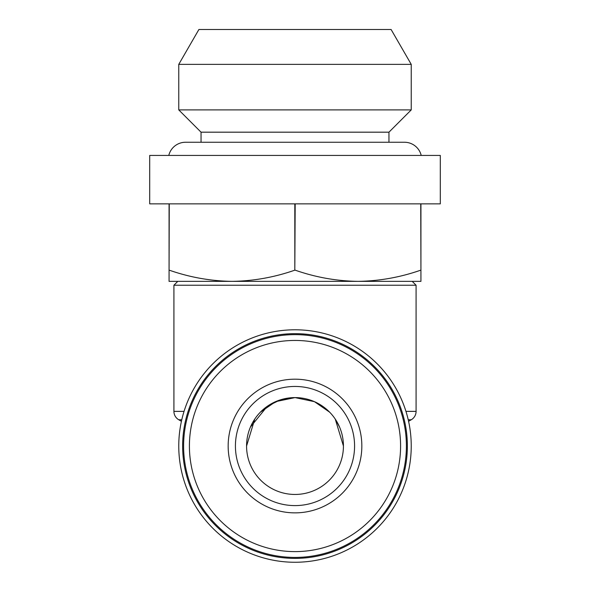<?xml version="1.0" encoding="UTF-8"?>
<svg xmlns="http://www.w3.org/2000/svg" width="590" height="590" viewBox="0 0 590 590"><rect width="100%" height="100%" fill="white"/><g stroke="black" fill="none" stroke-linecap="round" stroke-linejoin="round"><path stroke-width="0.89" d="M168.784 155.428A17.243 17.243 0 0 1 185.54 142.249L201.043 142.249L201.043 132.182L388.957 132.182L411.237 109.902L411.237 64.369L178.763 64.369L178.763 109.902L411.237 109.902M421.216 155.428A17.243 17.243 0 0 0 404.46 142.249L388.957 142.249L388.957 132.182M335.245 419.077L343.432 446.025A48.432 48.432 0 0 0 295 397.594L314.411 401.65M322.664 406.267L329.626 412.159M250.448 427.035L267.329 406.259L280.132 399.932L295 397.594A48.432 48.432 0 0 0 246.568 446.025A48.432 48.432 0 0 0 295 494.457A48.432 48.432 0 0 0 343.432 446.025M339.567 427.057L335.26 419.099M329.655 412.189L314.463 401.672L295.059 397.594L275.633 401.635L260.389 412.152M254.769 419.062L246.568 446.025M408.582 421.297L411.237 419.763A9.683 9.683 0 0 0 416.083 411.37L416.083 285.228L173.917 285.228L173.917 411.37L184.043 411.37M181.418 421.297L178.763 419.763A9.683 9.683 0 0 1 173.917 411.37M411.237 446.025A116.237 116.237 0 0 1 295 562.263A116.237 116.237 0 0 1 178.763 446.025A116.237 116.237 0 0 1 295 329.788A116.237 116.237 0 0 1 411.237 446.025M407.366 446.025A112.366 112.366 0 0 1 295 558.391A112.366 112.366 0 0 1 182.635 446.025A112.366 112.366 0 0 1 295 333.66A112.366 112.366 0 0 1 407.366 446.025M294.816 270.168L295.184 203.86L420.736 203.86L420.928 270.168L420.928 203.86L440.302 203.86L440.302 155.428L149.698 155.428L149.698 203.86L169.072 203.86L169.072 270.168L169.264 203.86L294.816 203.86L294.816 270.168C274.313 277.337 253.39 281.061 232.04 281.356L177.789 281.356L173.917 285.228M412.211 281.356L416.083 285.228M201.043 132.182L178.763 109.902M178.763 64.369L198.896 29.5L391.104 29.5L411.237 64.369M354.575 446.025A59.575 59.575 0 0 1 295 505.601A59.575 59.575 0 0 1 235.425 446.025A59.575 59.575 0 0 1 295 386.45A59.575 59.575 0 0 1 354.575 446.025M183.601 446.025A111.399 111.399 0 0 1 295 334.633A111.399 111.399 0 0 1 406.399 446.025A111.399 111.399 0 0 1 295 557.425A111.399 111.399 0 0 1 183.601 446.025M189.412 446.025A105.588 105.588 0 0 1 295 340.445A105.588 105.588 0 0 1 400.588 446.025A105.588 105.588 0 0 1 295 551.613A105.588 105.588 0 0 1 189.412 446.025M361.84 446.025A66.84 66.84 0 0 1 295 512.865A66.84 66.84 0 0 1 228.16 446.025A66.84 66.84 0 0 1 295 379.186A66.84 66.84 0 0 1 361.84 446.025M420.736 270.168C400.241 277.337 379.311 281.061 357.96 281.356L420.928 281.356L420.928 270.168M169.072 270.168L169.072 281.356L232.04 281.356C210.637 281.054 189.707 277.322 169.264 270.168M232.04 281.356L357.96 281.356C336.558 281.054 315.635 277.322 295.184 270.168M411.237 419.763L408.236 419.763M405.957 411.37L416.083 411.37M181.764 419.763L178.763 419.763M404.46 142.249L185.54 142.249"/></g></svg>
